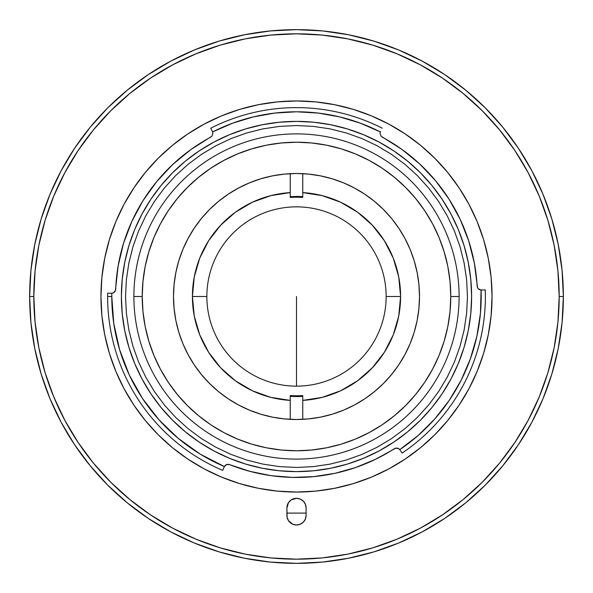 <?xml version="1.0" encoding="UTF-8"?>
<svg xmlns="http://www.w3.org/2000/svg" width="593" height="593" viewBox="0 0 593 593"><rect width="100%" height="100%" fill="white"/><g stroke="black" fill="none" stroke-linecap="round" stroke-linejoin="round"><path stroke-width="0.89" d="M296.5 296.5L296.5 386.147L296.5 296.5M302.756 173.66L302.756 192.599L322.147 195.623L340.627 202.228L357.542 212.19L372.278 225.147L384.331 240.639L393.255 258.118L398.741 276.961L400.586 296.5L398.741 316.039L393.255 334.882L384.331 352.361L372.278 367.853L357.542 380.81L340.627 390.772L322.147 397.377L302.756 400.401L302.756 396.376A100.069 100.069 0 0 1 296.5 396.569L296.5 395.776L296.5 396.569L290.244 396.376L290.244 400.401L270.853 397.377L252.373 390.772L235.458 380.81L220.722 367.853L208.669 352.361L199.745 334.882L194.259 316.039L192.414 296.5A104.086 104.086 0 0 1 290.244 192.599L290.244 197.425A99.276 99.276 0 0 1 302.756 197.425L302.756 192.599A104.086 104.086 0 0 1 400.586 296.5L386.147 296.5A89.647 89.647 0 0 0 296.5 206.853A89.647 89.647 0 0 0 206.853 296.5L192.414 296.5L194.259 276.961L199.745 258.118L208.669 240.639L220.722 225.147L235.458 212.19L252.373 202.228L270.853 195.623L290.244 192.599L290.244 173.66M290.244 196.624L290.244 192.599L290.244 196.624L296.5 196.431L296.5 197.224L296.5 196.431A100.069 100.069 0 0 1 302.756 196.624L302.756 192.599L302.756 196.624M459.108 296.5L450.769 296.5A154.269 154.269 0 0 1 296.5 450.769A154.269 154.269 0 0 1 142.224 296.5L133.885 296.5A162.608 162.608 0 0 0 296.5 459.108A162.608 162.608 0 0 0 459.108 296.5A162.608 162.608 0 0 0 296.5 133.885A162.608 162.608 0 0 0 133.885 296.5L142.224 296.5A154.269 154.269 0 0 1 296.5 142.224A154.269 154.269 0 0 1 450.769 296.5L459.108 296.5M173.497 296.5A123.003 123.003 0 0 1 296.5 173.497A123.003 123.003 0 0 1 419.503 296.5A123.003 123.003 0 0 1 296.5 419.503A123.003 123.003 0 0 1 173.497 296.5L174.09 308.553L175.862 320.494L178.797 332.206L182.859 343.569L188.025 354.481L194.23 364.836L201.42 374.531L209.522 383.478L218.469 391.58L228.164 398.77L238.519 404.975L249.431 410.141L260.794 414.203L272.506 417.138L284.447 418.91L296.5 419.503L308.553 418.91L320.494 417.138L332.206 414.203L343.569 410.141L354.481 404.975L364.836 398.77L374.531 391.58L383.478 383.478L391.58 374.531L398.77 364.836L404.975 354.481L410.141 343.569L414.203 332.206L417.138 320.494L418.91 308.553L419.503 296.5L418.91 284.447L417.138 272.506L414.203 260.794L410.141 249.431L404.975 238.519L398.77 228.164L391.58 218.469L383.478 209.522L374.531 201.42L364.836 194.23L354.481 188.025L343.569 182.859L332.206 178.797L320.494 175.862L308.553 174.09L296.5 173.497L284.447 174.09L272.506 175.862L260.794 178.797L249.431 182.859L238.519 188.025L228.164 194.23L218.469 201.42L209.522 209.522L201.42 218.469L194.23 228.164L188.025 238.519L182.859 249.431L178.797 260.794L175.862 272.506L174.09 284.447L173.497 296.5M450.769 296.5L450.028 311.621L447.811 326.595L444.127 341.286L439.028 355.541L432.556 369.224L424.773 382.211L415.752 394.367L405.59 405.59L394.367 415.752L382.211 424.773L369.224 432.556L355.541 439.028L341.286 444.127L326.595 447.811L311.621 450.028L296.5 450.769L281.379 450.028L266.405 447.811L251.714 444.127L237.459 439.028L223.776 432.556L210.789 424.773L198.633 415.752L187.41 405.59L177.248 394.367L168.227 382.211L160.444 369.224L153.972 355.541L148.873 341.286L145.189 326.595L142.972 311.621L142.231 296.5L142.972 281.379L145.189 266.405L148.873 251.714L153.972 237.459L160.444 223.776L168.227 210.789L177.248 198.633L187.41 187.41L198.633 177.248L210.789 168.227L223.776 160.444L237.459 153.972L251.714 148.873L266.405 145.189L281.379 142.972L296.5 142.231L311.621 142.972L326.595 145.189L341.286 148.873L355.541 153.972L369.224 160.444L382.211 168.227L394.367 177.248L405.59 187.41L415.752 198.633L424.773 210.789L432.556 223.776L439.028 237.459L444.127 251.714L447.811 266.405L450.028 281.379L450.769 296.5M290.244 419.34L290.244 400.401A104.086 104.086 0 0 1 192.414 296.5L206.853 296.5A89.647 89.647 0 0 0 296.5 386.147A89.647 89.647 0 0 0 386.147 296.5L400.586 296.5A104.086 104.086 0 0 1 302.756 400.401L302.756 419.34M302.756 396.376L302.756 395.575A99.276 99.276 0 0 1 290.244 395.575L290.244 396.376M372.278 367.853L384.331 352.361M393.255 334.882L398.741 316.039M398.741 276.961L393.255 258.118M384.331 240.639L372.278 225.147L357.542 212.19M340.627 202.228L322.147 195.623M220.722 225.147L208.669 240.639M199.745 258.118L194.259 276.961M194.259 316.039L199.745 334.882M208.669 352.361L220.722 367.853L235.458 380.81M252.373 390.772L270.853 397.377M383.508 137.835L382.263 137.153A180.954 180.954 0 0 1 477.157 286.115A4.166 4.166 0 0 0 481.464 290.044L481.093 290.036A184.712 184.712 0 0 1 399.778 449.642L398.622 448.656L395.687 448.189L375.562 459.271L355.726 467.492L335.06 473.303L313.845 476.624L292.386 477.409L270.986 475.653L249.949 471.368L229.565 464.623A4.166 4.166 0 0 0 224.184 466.869L224.347 466.535A184.712 184.712 0 0 1 111.788 296.5L107.622 296.5A188.878 188.878 0 0 0 222.701 470.368L224.347 466.535L200.345 454.208L178.397 438.524L158.968 419.8L142.476 398.459L129.267 374.932L119.63 349.737L113.76 323.407L111.788 296.5A184.712 184.712 0 0 1 111.818 293.261L111.447 293.268A4.166 4.166 0 0 0 115.687 289.265A180.954 180.954 0 0 1 210.737 137.153L209.729 137.702M115.687 289.265L115.687 289.265A4.166 4.166 0 0 1 111.818 293.261L113.285 292.883L115.353 290.74L118.14 265.953L123.581 243.152L131.928 221.248L143.039 200.604L156.722 181.577L172.748 164.469L190.857 149.577L211.916 136.212L212.931 133.41L212.628 131.928A184.712 184.712 0 0 1 380.372 131.928L380.528 131.594M471.62 296.5A175.12 175.12 0 0 1 296.5 471.62A175.12 175.12 0 0 1 121.38 296.5A175.12 175.12 0 0 1 296.5 121.38A175.12 175.12 0 0 1 471.62 296.5L470.775 279.333L468.255 262.336L464.082 245.665L458.293 229.484L450.939 213.947L442.104 199.211L431.867 185.401L420.326 172.674L407.599 161.133L393.789 150.896L379.053 142.061L363.516 134.707L347.335 128.918L330.664 124.745L313.667 122.225L296.5 121.38L279.333 122.225L262.336 124.745L245.665 128.918L229.484 134.707L213.947 142.061L199.211 150.896L185.401 161.133L172.674 172.674L161.133 185.401L150.896 199.211L142.061 213.947L134.707 229.484L128.918 245.665L124.745 262.336L122.225 279.333L121.38 296.5L122.225 313.667L124.745 330.664L128.918 347.335L134.707 363.516L142.061 379.053L150.896 393.789L161.133 407.599L172.674 420.326L185.401 431.867L199.211 442.104L213.947 450.939L229.484 458.293L245.665 464.082L262.336 468.255L279.333 470.775L296.5 471.62L313.667 470.775L330.664 468.255L347.335 464.082L363.516 458.293L379.053 450.939L393.789 442.104L407.599 431.867L420.326 420.326L431.867 407.599L442.104 393.789L450.939 379.053L458.293 363.516L464.082 347.335L468.255 330.664L470.775 313.667L471.62 296.5M485.378 296.5A188.878 188.878 0 0 1 402.121 453.089A188.878 188.878 0 0 0 485.267 289.91A188.878 188.878 0 0 1 485.378 296.5M100.951 296.5A195.549 195.549 0 0 1 296.5 100.951A195.549 195.549 0 0 1 492.049 296.5A195.549 195.549 0 0 1 296.5 492.049A195.549 195.549 0 0 1 100.951 296.5L101.892 277.331L104.709 258.348L109.371 239.735L115.835 221.663L124.041 204.318L133.907 187.855L145.337 172.444L158.227 158.227L172.444 145.337L187.855 133.907L204.318 124.041L221.663 115.835L239.735 109.371L258.348 104.709L277.331 101.892L296.5 100.951L315.669 101.892L334.652 104.709L353.265 109.371L371.337 115.835L388.682 124.041L405.145 133.907L420.556 145.337L434.773 158.227L447.663 172.444L459.093 187.855L468.959 204.318L477.165 221.663L483.629 239.735L488.291 258.348L491.108 277.331L492.049 296.5L491.108 315.669L488.291 334.652L483.629 353.265L477.165 371.337L468.959 388.682L459.093 405.145L447.663 420.556L434.773 434.773L420.556 447.663L405.145 459.093L388.682 468.959L371.337 477.165L353.265 483.629L334.652 488.291L315.669 491.108L296.5 492.049L277.331 491.108L258.348 488.291L239.735 483.629L221.663 477.165L204.318 468.959L187.855 459.093L172.444 447.663L158.227 434.773L145.337 420.556L133.907 405.145L124.041 388.682L115.835 371.337L109.371 353.265L104.709 334.652L101.892 315.669L100.951 296.5M29.65 296.5L33.816 296.5A262.677 262.677 0 0 1 296.5 33.816A262.677 262.677 0 0 1 559.177 296.5L563.35 296.5A266.85 266.85 0 0 0 296.5 29.65A266.85 266.85 0 0 0 29.65 296.5A266.85 266.85 0 0 1 296.5 29.65A266.85 266.85 0 0 1 563.35 296.5A266.85 266.85 0 0 1 296.5 563.35A266.85 266.85 0 0 1 29.65 296.5A266.85 266.85 0 0 0 296.5 563.35A266.85 266.85 0 0 0 563.35 296.5L559.177 296.5A262.677 262.677 0 0 1 296.5 559.177A262.677 262.677 0 0 1 33.816 296.5L29.65 296.5L30.932 322.659L34.779 348.558L41.139 373.961L49.96 398.622L61.161 422.29L74.622 444.757L90.225 465.787L107.807 485.193L127.213 502.775L148.243 518.378L170.71 531.839L194.378 543.04L219.039 551.861L244.442 558.221L270.341 562.068L296.5 563.35L322.659 562.068L348.558 558.221L373.961 551.861L398.622 543.04L422.29 531.839L444.757 518.378L465.787 502.775L485.193 485.193L502.775 465.787L518.378 444.757L531.839 422.29L543.04 398.622L551.861 373.961L558.221 348.558L562.068 322.659L563.35 296.5L562.068 270.341L558.221 244.442L551.861 219.039L543.04 194.378L531.839 170.71L518.378 148.243L502.775 127.213L485.193 107.807L465.787 90.225L444.757 74.622L422.29 61.161L398.622 49.96L373.961 41.139L348.558 34.779L322.659 30.932L296.5 29.65L270.341 30.932L244.442 34.779L219.039 41.139L194.378 49.96L170.71 61.161L148.243 74.622L127.213 90.225L107.807 107.807L90.225 127.213L74.622 148.243L61.161 170.71L49.96 194.378L41.139 219.039L34.779 244.442L30.932 270.341L29.65 296.5M286.908 507.897A9.592 9.592 0 0 1 296.5 498.305A9.592 9.592 0 0 1 306.092 507.897L306.092 515.399A9.592 9.592 0 0 1 296.5 524.99A9.592 9.592 0 0 1 286.908 515.399L286.908 507.897L287.094 517.274L288.524 520.728L292.831 524.264L296.5 524.99L300.169 524.264L303.282 522.181L305.358 519.068L306.092 515.399L306.092 507.897L305.358 504.228L303.282 501.115L300.169 499.032L296.5 498.305L291.17 499.921L288.524 502.567L286.908 507.897M33.823 296.5L35.083 270.756L38.864 245.25L45.127 220.248L53.815 195.979L64.837 172.674L78.091 150.563L93.442 129.86L110.758 110.758L129.86 93.442L150.563 78.091L172.674 64.837L195.979 53.815L220.248 45.127L245.25 38.864L270.756 35.083L296.5 33.823L322.244 35.083L347.75 38.864L372.752 45.127L397.021 53.815L420.326 64.837L442.437 78.091L463.14 93.442L482.242 110.758L499.558 129.86L514.909 150.563L528.163 172.674L539.185 195.979L547.873 220.248L554.136 245.25L557.917 270.756L559.177 296.5L557.917 322.244L554.136 347.75L547.873 372.752L539.185 397.021L528.163 420.326L514.909 442.437L499.558 463.14L482.242 482.242L463.14 499.558L442.437 514.909L420.326 528.163L397.021 539.185L372.752 547.873L347.75 554.136L322.244 557.917L296.5 559.177L270.756 557.917L245.25 554.136L220.248 547.873L195.979 539.185L172.674 528.163L150.563 514.909L129.86 499.558L110.758 482.242L93.442 463.14L78.091 442.437L64.837 420.326L53.815 397.021L45.127 372.752L38.864 347.75L35.083 322.244L33.823 296.5M485.267 289.91L481.093 290.036L480.434 313.386L476.831 336.468L470.345 358.913L461.08 380.358L449.175 400.46L434.832 418.895L418.28 435.381L399.778 449.642A4.166 4.166 0 0 0 394.286 448.76A180.954 180.954 0 0 1 229.565 464.623L233.649 466.194M247.363 470.657L254.256 472.458M267.02 475.037L274.262 476.083M287.687 477.246L294.195 477.447M312.704 476.728L313.675 476.639M333.622 473.607L339.567 472.258M352.879 468.448L359.721 466.054M371.715 461.087L378.238 457.944M390.364 451.206L394.301 448.753A4.166 4.166 0 0 1 399.993 449.939L402.121 453.089M477.165 286.145L476.965 283.187M474.978 266.635L474.207 262.358M469.115 242.203L467.432 237.111M461.621 222.464L458.708 216.282M451.303 202.784L448.226 197.884M435.892 181.11L433.735 178.545M421.623 165.773L416.731 161.259M405.13 151.778L399.875 147.976M192.888 148.139L187.67 151.927M175.706 161.763L171.036 166.099M144.24 198.714L140.934 204.059M133.588 217.72L130.86 223.635M124.13 241.425L123.477 243.501M118.481 264.004L117.496 269.971M115.88 285.492L115.687 289.302M212.472 131.594L210.752 128.207A188.878 188.878 0 0 1 382.248 128.207A188.878 188.878 0 0 0 210.752 128.207L212.628 131.928L232.56 123.211L253.374 116.895L274.789 113.07L296.5 111.788L318.211 113.07L339.626 116.895L360.44 123.211L380.372 131.928L380.069 133.41L381.084 136.212L401.824 149.347L419.674 163.927L435.521 180.665L449.116 199.27L460.242 219.462L468.7 240.899L474.37 263.233L477.521 287.583L478.381 288.828L481.093 290.036A4.166 4.166 0 0 1 477.157 286.115M229.565 464.623L226.585 464.578L224.347 466.535A4.166 4.166 0 0 1 229.565 464.623L229.565 464.623M222.701 470.368A188.878 188.878 0 0 1 107.652 293.201A188.878 188.878 0 0 0 107.622 296.5L111.788 296.5A184.712 184.712 0 0 1 111.818 293.261L107.652 293.201M306.092 513.101L286.908 513.101M41.139 219.039L49.96 194.378L41.139 219.039M148.243 74.622L170.71 61.161L148.243 74.622M373.961 41.139L398.622 49.96L373.961 41.139M518.378 148.243L531.839 170.71L518.378 148.243M551.861 373.961L543.04 398.622L551.861 373.961M444.757 518.378L422.29 531.839L444.757 518.378M219.039 551.861L194.378 543.04L219.039 551.861M74.622 444.757L61.161 422.29L74.622 444.757M532.262 171.503L531.195 169.509M523.827 156.745L522.952 155.336M69.173 156.745L70.367 154.825L69.181 156.737M60.738 171.496L61.02 170.969M303.868 563.246L305.528 563.194M467.454 296.5L466.624 279.74L464.163 263.151L460.086 246.873L454.438 231.077L447.263 215.911L438.642 201.524L428.65 188.048L417.383 175.617L404.952 164.35L391.476 154.358L377.089 145.737L361.923 138.562L346.127 132.914L329.849 128.837L313.26 126.376L296.5 125.546L279.74 126.376L263.151 128.837L246.873 132.914L231.077 138.562L215.911 145.737L201.524 154.358L188.048 164.35L175.617 175.617L164.35 188.048L154.358 201.524L145.737 215.911L138.562 231.077L132.914 246.873L128.837 263.151L126.376 279.74L125.546 296.5L126.376 313.26L128.837 329.849L132.914 346.127L138.562 361.923L145.737 377.089L154.358 391.476L164.35 404.952L175.617 417.383L188.048 428.65L201.524 438.642L215.911 447.263L231.077 454.438L246.873 460.086L263.151 464.163L279.74 466.624L296.5 467.454L313.26 466.624L329.849 464.163L346.127 460.086L361.923 454.438L377.089 447.263L391.476 438.642L404.952 428.65L417.383 417.383L428.65 404.952L438.642 391.476L447.263 377.089L454.438 361.923L460.086 346.127L464.163 329.849L466.624 313.26L467.454 296.5"/></g></svg>
